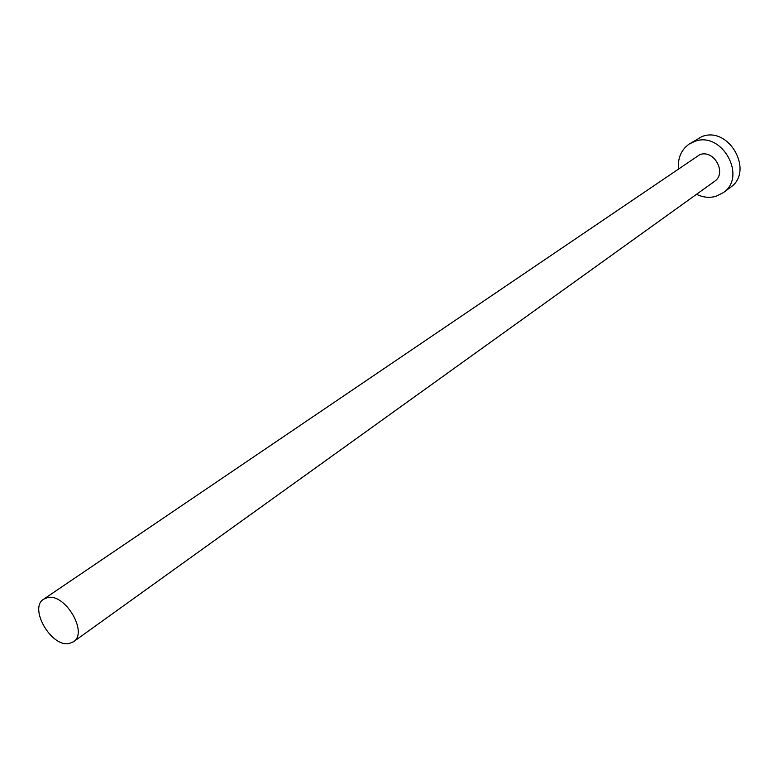 <?xml version="1.0" encoding="UTF-8"?>
<svg xmlns="http://www.w3.org/2000/svg" width="779" height="779" viewBox="0 0 779 779"><rect width="100%" height="100%" fill="white"/><g stroke="black" fill="none" stroke-linecap="round" stroke-linejoin="round"><path stroke-width="1.17" d="M69.312 643.483L73.469 641.779C88.543 632.762 64.969 592.79 47.383 597.659L43.712 599.158C28.433 608.019 51.463 647.777 69.312 643.483M73.469 641.779L714.45 181.429C727.255 173.279 714.119 149.14 699.834 154.641L43.712 599.158M696.504 194.322C703.096 197.477 709.64 198.119 716.135 196.25L723.116 192.754C747.489 176.891 721.967 130.697 694.654 141.418L689.152 144.086C681.236 149.792 677.681 157.942 678.499 168.527M723.116 192.754L730.274 187.476C754.53 171.682 729.232 125.838 702.045 136.529L689.152 144.086"/></g></svg>
